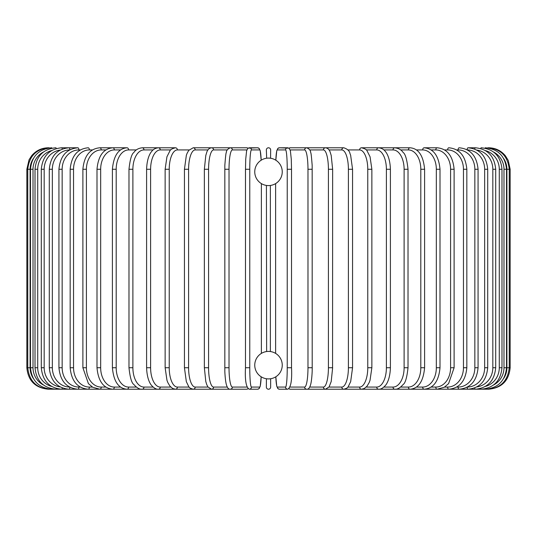 <?xml version="1.0" encoding="UTF-8"?>
<svg xmlns="http://www.w3.org/2000/svg" width="537" height="537" viewBox="0 0 537 537"><rect width="100%" height="100%" fill="white"/><g stroke="black" fill="none" stroke-linecap="round" stroke-linejoin="round"><path stroke-width="0.81" d="M266.661 158.214L266.352 149.93A2.148 2.148 0 0 1 268.5 147.782A2.148 2.148 0 0 1 270.648 149.93L270.581 158.254M266.352 387.07A2.148 2.148 0 0 0 268.5 389.218A2.148 2.148 0 0 0 270.648 387.07A2.148 2.148 0 0 1 268.5 389.218A2.148 2.148 0 0 1 266.352 387.07A2.148 2.148 0 0 0 268.5 389.218A2.148 2.148 0 0 0 270.648 387.07L270.648 378.739L270.648 387.07A2.148 2.148 0 0 1 268.5 389.218A2.148 2.148 0 0 1 266.352 387.07L266.419 378.746M266.352 149.93A2.148 2.148 0 0 1 268.5 147.782A2.148 2.148 0 0 1 270.648 149.93A2.148 2.148 0 0 0 268.5 147.782A2.148 2.148 0 0 0 266.352 149.93A2.148 2.148 0 0 1 268.5 147.782A2.148 2.148 0 0 1 270.648 149.93M270.366 185.46L270.366 351.54M269.594 351.453L269.084 351.426M268.017 378.9L268.5 378.907A13.747 13.747 0 0 0 282.247 365.16A13.747 13.747 0 0 0 268.5 351.413A13.747 13.747 0 0 0 254.753 365.16A13.747 13.747 0 0 0 268.5 378.907L269.044 378.894M269.547 378.867L269.99 378.827M270.151 158.193L269.433 158.126M268.983 158.1L268.5 158.093A13.747 13.747 0 0 0 254.753 171.84A13.747 13.747 0 0 0 268.5 185.587A13.747 13.747 0 0 0 282.247 171.84A13.747 13.747 0 0 0 268.5 158.093L267.956 158.106M266.634 351.54L266.426 185.433M266.439 185.433L266.97 185.5M267.406 185.547L267.916 185.574M267.453 158.133L267.01 158.173M266.849 378.807L267.567 378.874M26.85 169.262L30.099 169.262L30.099 367.738L26.85 367.738L26.85 169.262L29.038 159.811L31.67 155.703C36.039 150.561 41.591 147.923 48.33 147.782L48.33 147.796M48.33 389.204L246.678 389.218A2.148 2.114 90 0 0 247.96 388.781M33.24 158.684A19.332 19.258 90 0 0 30.099 169.262M49.236 147.923L49.169 147.782C36.362 148.863 29.226 156.025 27.763 169.262L27.763 367.738C29.267 381.022 36.402 388.177 49.169 389.218L49.236 389.077M30.099 367.738A19.332 19.258 90 0 0 33.24 378.317M30.488 169.262L33.012 169.262L33.012 367.738L30.488 367.738L30.488 169.262C31.764 156.2 38.825 149.038 51.673 147.782A2.148 0.376 -90 0 1 51.888 148.172M43.363 152.058A19.332 19.037 90 0 0 33.012 169.262M33.012 367.738A19.332 19.037 90 0 0 43.363 384.942M51.888 388.828A2.148 0.376 90 0 1 51.673 389.218C38.825 387.962 31.764 380.8 30.488 367.738M35.012 169.262L37.718 169.262L37.718 367.738L35.012 367.738L35.012 169.262C36.288 156.173 43.222 149.018 55.835 147.782A2.148 0.557 -90 0 1 56.257 148.541M51.579 150.582A19.332 18.674 90 0 0 37.718 169.262M37.718 367.738A19.332 18.674 90 0 0 51.579 386.418M56.257 388.459A2.148 0.557 90 0 1 55.835 389.218C43.222 387.983 36.288 380.827 35.012 367.738M41.295 169.262L44.175 169.262L44.175 367.738L41.295 367.738L41.295 169.262C42.571 156.139 49.337 148.977 61.607 147.782A2.148 0.732 -90 0 1 62.279 149.058M60.11 150.078A19.332 18.164 90 0 0 44.175 169.262M44.175 367.738A19.332 18.164 90 0 0 60.11 386.922M62.279 387.942A2.148 0.732 90 0 1 61.607 389.218C49.344 388.023 42.571 380.861 41.295 367.738M49.29 169.262L52.344 169.262L52.344 367.738L49.29 367.738L49.29 169.262C50.565 156.092 57.123 148.93 68.958 147.782A2.148 0.906 -90 0 1 69.864 149.783M69.582 149.93A19.332 17.52 90 0 0 52.344 169.262M52.344 367.738A19.332 17.52 90 0 0 69.582 387.07M69.864 387.217A2.148 0.906 90 0 1 68.958 389.218C57.123 388.07 50.565 380.908 49.29 367.738M58.936 169.262L62.158 169.262L62.158 367.738L58.936 367.738L58.936 169.262C60.218 156.032 66.514 148.87 77.825 147.782L61.607 147.782M80.295 149.93L78.899 149.93A19.332 16.741 90 0 0 62.158 169.262M78.899 149.93A2.148 1.074 -90 0 0 77.825 147.782L68.958 147.782M62.158 367.738A19.332 16.741 90 0 0 78.899 387.07L80.295 387.07M78.899 387.07A2.148 1.074 90 0 1 77.825 389.218C66.514 388.13 60.218 380.968 58.936 367.738M70.166 169.262L73.542 169.262L73.542 367.738L70.166 367.738L70.166 169.262C71.441 155.958 77.435 148.796 88.149 147.782A2.148 1.235 -90 0 1 89.377 149.93A19.332 15.835 90 0 0 73.542 169.262M92.424 149.93L89.377 149.93M73.542 367.738A19.332 15.835 90 0 0 89.377 387.07L92.424 387.07M89.377 387.07A2.148 1.235 90 0 1 88.149 389.218C77.435 388.204 71.441 381.042 70.166 367.738M82.886 169.262L86.41 169.262L86.41 367.738L82.886 367.738L82.886 169.262C84.155 155.864 89.807 148.709 99.842 147.782A2.148 1.383 -90 0 1 101.218 149.93A19.332 14.808 90 0 0 86.41 169.262M105.883 149.93L101.218 149.93M86.41 367.738A19.332 14.808 90 0 0 101.218 387.07L105.883 387.07M101.218 387.07A2.148 1.383 90 0 1 99.842 389.218L92.773 387.278L88.417 383.64L82.886 367.738M96.996 169.262L100.667 169.262L100.667 367.738L96.996 367.738L96.996 169.262C98.258 155.75 103.534 148.595 112.817 147.782L99.842 147.782M120.563 149.93L114.334 149.93A19.332 13.667 90 0 0 100.667 169.262M114.334 149.93A2.148 1.517 -90 0 0 112.817 147.782L126.98 147.782A2.148 1.645 -90 0 1 128.625 149.93A19.332 12.425 90 0 0 116.193 169.262L116.193 367.738L112.401 367.738L112.401 169.262L116.193 169.262M100.667 367.738A19.332 13.667 90 0 0 114.334 387.07L120.563 387.07M114.334 387.07A2.148 1.517 90 0 1 112.817 389.218C103.534 388.405 98.258 381.25 96.996 367.738M136.358 149.93L128.625 149.93M116.193 367.738A19.332 12.425 90 0 0 128.625 387.07L136.358 387.07M128.625 387.07A2.148 1.645 90 0 1 126.98 389.218C118.502 388.546 113.649 381.384 112.401 367.738M128.981 169.262L132.887 169.262L132.887 367.738L128.981 367.738L128.981 169.262C130.035 159.482 131.672 153.871 133.894 152.441C135.606 149.803 138.378 148.252 142.218 147.782A2.148 1.759 -90 0 1 143.976 149.93A19.332 11.089 90 0 0 132.887 169.262M153.132 149.93L143.976 149.93M132.887 367.738A19.332 11.089 90 0 0 143.976 387.07L153.132 387.07M143.976 387.07A2.148 1.759 90 0 1 142.218 389.218C139.721 389.533 136.928 387.956 133.834 384.479C131.672 383.129 130.055 377.551 128.981 367.738M146.601 169.262L150.608 169.262L150.608 367.738L146.601 367.738L146.601 169.262C146.97 157.576 150.582 152.568 151.662 151.468C153.179 149.326 155.428 148.098 158.415 147.782L142.218 147.782M170.759 149.93L160.274 149.93A19.332 9.666 90 0 0 150.608 169.262M160.274 149.93A2.148 1.859 -90 0 0 158.415 147.782L175.451 147.782A2.148 1.947 -90 0 1 177.398 149.93A19.332 8.169 90 0 0 169.229 169.262L169.229 367.738L165.134 367.738L165.134 169.262L169.229 169.262M150.608 367.738A19.332 9.666 90 0 0 160.274 387.07L170.759 387.07M160.274 387.07A2.148 1.859 90 0 1 158.415 389.218C156.348 389.439 154.079 388.184 151.609 385.465C150.582 384.411 146.984 379.464 146.601 367.738M189.098 149.93L177.398 149.93M169.229 367.738A19.332 8.169 90 0 0 177.398 387.07L189.098 387.07M177.398 387.07A2.148 1.947 90 0 1 175.451 389.218L172.726 388.533L169.914 386.116L167.866 382.639L166.973 380.303L165.134 367.738M184.567 169.262L188.601 169.262L188.601 367.738L184.439 367.738L184.439 169.262L186.352 155.3L187.071 153.381L188.729 150.394L193.199 147.782A2.148 2.02 -90 0 1 195.213 149.93A19.332 6.612 90 0 0 188.601 169.262M208 149.93L195.213 149.93M188.601 367.738A19.332 6.612 90 0 0 195.213 387.07L208 387.07M195.213 387.07A2.148 2.02 90 0 1 193.199 389.218C190.541 388.519 189.051 387.647 188.715 386.586L186.332 381.632L184.439 367.738M204.436 169.262L208.584 169.262L208.584 367.738L204.436 367.738M227.299 149.93L213.592 149.93A19.332 5.001 90 0 0 208.584 169.262M213.592 149.93A2.148 2.074 -90 0 0 211.518 147.782C209.141 148.125 207.544 149.682 206.718 152.454L205.799 155.448L204.362 169.262L204.362 367.738L205.792 381.512L206.711 384.526L207.9 386.929L211.518 389.218A2.148 2.074 90 0 0 213.592 387.07L227.299 387.07M208.584 367.738A19.332 5.001 90 0 0 213.592 387.07M224.795 169.262L229.024 169.262L229.024 367.738L224.795 367.738M246.832 149.93L232.38 149.93A19.332 3.356 90 0 0 229.024 169.262M232.38 149.93A2.148 2.114 -90 0 0 230.266 147.782C227.614 148.944 226.285 150.608 226.292 152.776C225.996 152.36 225.506 156.589 224.828 165.47L224.828 371.503C225.345 382.27 226.533 385.143 226.614 385.371C227.507 388.117 228.722 389.399 230.266 389.218A2.148 2.114 90 0 0 232.38 387.07L246.832 387.07M229.024 367.738A19.332 3.356 90 0 0 232.38 387.07M247.96 148.219A2.148 2.114 -90 0 0 246.678 147.782L211.518 147.782M249.765 367.738A19.332 1.685 90 0 0 251.45 387.07A2.148 2.141 90 0 1 249.309 389.218C246.141 387.64 244.865 380.478 245.476 367.738L245.476 169.262L249.765 169.262L249.765 367.738L245.476 367.738L245.49 169.262L245.718 159.227L246.617 150.722L247.906 148.259L249.309 147.782A2.148 2.141 -90 0 1 251.45 149.93A19.332 1.685 90 0 0 249.765 169.262M259.686 149.93A2.148 2.141 -90 0 0 257.545 147.782L259.103 148.38L260.237 150.702L261.183 160.201A19.332 1.685 90 0 0 259.686 149.93L251.45 149.93M261.371 353.406L261.371 183.594L261.378 353.4M259.686 387.07A19.332 1.685 90 0 0 261.177 376.793L260.244 386.278L258.948 388.741L257.545 389.218A2.148 2.141 90 0 0 259.686 387.07L251.45 387.07M287.235 169.262L291.524 169.262L291.524 367.738L287.235 367.738L287.235 169.262A19.332 1.685 -90 0 0 285.55 149.93L277.314 149.93A19.332 1.685 -90 0 0 275.823 160.207L276.763 150.702L277.897 148.38L279.455 147.782A2.148 2.141 90 0 0 277.314 149.93M287.691 389.218L279.455 389.218L278.052 388.741L276.756 386.278L275.817 376.799A19.332 1.685 -90 0 0 277.314 387.07L285.55 387.07A2.148 2.141 -90 0 0 287.691 389.218C290.859 387.64 292.135 380.478 291.524 367.738L291.524 169.262L291.282 159.227L290.383 150.722L289.094 148.259L287.691 147.782A2.148 2.141 90 0 0 285.55 149.93M285.55 387.07A19.332 1.685 -90 0 0 287.235 367.738M275.629 183.594L275.629 353.406L275.622 183.6M275.817 376.799L276.756 386.278L278.052 388.741L279.455 389.218A2.148 2.141 -90 0 1 277.314 387.07M290.168 387.07L304.62 387.07A19.332 3.356 -90 0 0 307.976 367.738L307.976 169.262L312.205 169.262M312.205 367.738L312.172 165.47C311.494 156.589 311.004 152.36 310.708 152.776C310.715 150.608 309.386 148.944 306.734 147.782A2.148 2.114 90 0 0 304.62 149.93L290.168 149.93M307.976 169.262A19.332 3.356 -90 0 0 304.62 149.93M488.67 389.204L306.734 389.218C308.278 389.399 309.493 388.117 310.386 385.371C310.467 385.143 311.655 382.27 312.172 371.503L312.239 367.738L307.976 367.738M306.734 147.782L290.322 147.782A2.148 2.114 90 0 0 289.04 148.219M288.94 388.848L290.322 389.218A2.148 2.114 -90 0 1 289.04 388.781M290.322 389.218L306.734 389.218A2.148 2.114 -90 0 1 304.62 387.07M309.701 387.07L323.408 387.07A19.332 5.001 -90 0 0 328.416 367.738L328.416 169.262L332.564 169.262M332.564 367.738L332.638 169.262L331.201 155.448L330.282 152.454C329.456 149.682 327.859 148.125 325.482 147.782A2.148 2.074 90 0 0 323.408 149.93L309.701 149.93M328.416 169.262A19.332 5.001 -90 0 0 323.408 149.93M323.408 387.07A2.148 2.074 -90 0 0 325.482 389.218L329.1 386.929L331.208 381.512L332.638 367.738L328.416 367.738M329 387.07L341.787 387.07A19.332 6.612 -90 0 0 348.399 367.738L348.399 169.262L352.561 169.262L350.648 155.3L349.929 153.381C349.48 150.877 347.432 149.011 343.801 147.782A2.148 2.02 90 0 0 341.787 149.93L329 149.93M348.399 169.262A19.332 6.612 -90 0 0 341.787 149.93M352.433 367.738L348.399 367.738M352.561 169.262L352.561 367.738L350.668 381.632L348.285 386.586C347.949 387.647 346.459 388.519 343.801 389.218A2.148 2.02 -90 0 1 341.787 387.07M347.902 387.07L359.602 387.07A19.332 8.169 -90 0 0 367.771 367.738L367.771 169.262L371.866 169.262L370.06 156.797L367.086 150.884C366.811 149.689 364.965 148.655 361.549 147.782A2.148 1.947 90 0 0 359.602 149.93L347.902 149.93M367.771 169.262A19.332 8.169 -90 0 0 359.602 149.93M371.866 169.262L371.866 367.738L367.771 367.738M371.866 367.738L370.027 380.303L369.134 382.639L367.086 386.116L364.274 388.533L361.549 389.218A2.148 1.947 -90 0 1 359.602 387.07M366.241 387.07L376.726 387.07A19.332 9.666 -90 0 0 386.392 367.738L386.392 169.262L390.399 169.262C390.03 157.576 386.418 152.568 385.338 151.468C383.821 149.326 381.572 148.098 378.585 147.782A2.148 1.859 90 0 0 376.726 149.93L366.241 149.93M386.392 169.262A19.332 9.666 -90 0 0 376.726 149.93M390.399 169.262L390.399 367.738L386.392 367.738M390.399 367.738C390.016 379.464 386.418 384.411 385.391 385.465C382.921 388.184 380.652 389.439 378.585 389.218A2.148 1.859 -90 0 1 376.726 387.07M383.868 387.07L393.024 387.07A19.332 11.089 -90 0 0 404.113 367.738L404.113 169.262L408.019 169.262C406.965 159.482 405.328 153.871 403.106 152.441C401.394 149.803 398.622 148.252 394.782 147.782A2.148 1.759 90 0 0 393.024 149.93L383.868 149.93M404.113 169.262A19.332 11.089 -90 0 0 393.024 149.93M408.019 169.262L408.019 367.738L404.113 367.738M408.019 367.738C406.945 377.551 405.328 383.129 403.166 384.479C400.072 387.956 397.279 389.533 394.782 389.218A2.148 1.759 -90 0 1 393.024 387.07M400.642 387.07L408.375 387.07A19.332 12.425 -90 0 0 420.807 367.738L420.807 169.262L424.599 169.262C423.351 155.616 418.498 148.454 410.02 147.782A2.148 1.645 90 0 0 408.375 149.93L400.642 149.93M420.807 169.262A19.332 12.425 -90 0 0 408.375 149.93M424.599 169.262L424.599 367.738L420.807 367.738M424.599 367.738C423.351 381.384 418.498 388.546 410.02 389.218A2.148 1.645 -90 0 1 408.375 387.07M416.437 387.07L422.666 387.07A19.332 13.667 -90 0 0 436.333 367.738L436.333 169.262L440.004 169.262C438.742 155.75 433.466 148.595 424.183 147.782A2.148 1.517 90 0 0 422.666 149.93L416.437 149.93M436.333 169.262A19.332 13.667 -90 0 0 422.666 149.93M440.004 169.262L440.004 367.738L436.333 367.738M440.004 367.738C438.742 381.25 433.466 388.405 424.183 389.218A2.148 1.517 -90 0 1 422.666 387.07M431.117 387.07L435.782 387.07A19.332 14.808 -90 0 0 450.59 367.738L450.59 169.262L454.114 169.262C452.845 155.864 447.193 148.709 437.158 147.782A2.148 1.383 90 0 0 435.782 149.93L431.117 149.93M450.59 169.262A19.332 14.808 -90 0 0 435.782 149.93M454.114 169.262L454.114 367.738L450.59 367.738M454.114 367.738L448.583 383.64L444.227 387.278L437.158 389.218A2.148 1.383 -90 0 1 435.782 387.07M444.576 387.07L447.623 387.07A19.332 15.835 -90 0 0 463.458 367.738L463.458 169.262L466.834 169.262C465.559 155.958 459.565 148.796 448.851 147.782A2.148 1.235 90 0 0 447.623 149.93L444.576 149.93M463.458 169.262A19.332 15.835 -90 0 0 447.623 149.93M466.834 169.262L466.834 367.738L463.458 367.738M466.834 367.738C465.559 381.042 459.565 388.204 448.851 389.218A2.148 1.235 -90 0 1 447.623 387.07M456.705 387.07L458.101 387.07A19.332 16.741 -90 0 0 474.842 367.738L474.842 169.262L478.064 169.262C476.782 156.032 470.486 148.87 459.175 147.782A2.148 1.074 90 0 0 458.101 149.93L456.705 149.93M474.842 169.262A19.332 16.741 -90 0 0 458.101 149.93M478.064 169.262L478.064 367.738L474.842 367.738M478.064 367.738C476.782 380.968 470.486 388.13 459.175 389.218A2.148 1.074 -90 0 1 458.101 387.07M467.418 387.07A19.332 17.52 -90 0 0 484.656 367.738L484.656 169.262L487.71 169.262C486.435 156.092 479.877 148.93 468.042 147.782A2.148 0.906 90 0 0 467.136 149.783M484.656 169.262A19.332 17.52 -90 0 0 467.418 149.93M487.71 169.262L487.71 367.738L484.656 367.738M487.71 367.738C486.435 380.908 479.877 388.07 468.042 389.218A2.148 0.906 -90 0 1 467.136 387.217M476.89 386.922A19.332 18.164 -90 0 0 492.825 367.738L492.825 169.262L495.705 169.262C494.429 156.139 487.663 148.977 475.393 147.782A2.148 0.732 90 0 0 474.721 149.058M492.825 169.262A19.332 18.164 -90 0 0 476.89 150.078M495.705 169.262L495.705 367.738L492.825 367.738M495.705 367.738C494.429 380.861 487.656 388.023 475.393 389.218A2.148 0.732 -90 0 1 474.721 387.942M485.421 386.418A19.332 18.674 -90 0 0 499.282 367.738L499.282 169.262L501.988 169.262C500.712 156.173 493.778 149.018 481.165 147.782A2.148 0.557 90 0 0 480.743 148.541M499.282 169.262A19.332 18.674 -90 0 0 485.421 150.582M501.988 169.262L501.988 367.738L499.282 367.738M501.988 367.738C500.712 380.827 493.778 387.983 481.165 389.218A2.148 0.557 -90 0 1 480.743 388.459M493.637 384.942A19.332 19.037 -90 0 0 503.988 367.738L503.988 169.262L506.512 169.262C505.236 156.2 498.175 149.038 485.327 147.782A2.148 0.376 90 0 0 485.112 148.172M503.988 169.262A19.332 19.037 -90 0 0 493.637 152.058M506.512 169.262L506.512 367.738L503.988 367.738M506.512 367.738C505.236 380.8 498.175 387.962 485.327 389.218A2.148 0.376 -90 0 1 485.112 388.828M503.76 378.317A19.332 19.258 -90 0 0 506.901 367.738L506.901 169.262L510.15 169.262L508.244 160.422L505.431 155.831C501.061 150.608 495.476 147.93 488.67 147.782L488.67 147.796M510.15 169.262L510.15 367.738L509.237 367.738L509.237 169.262C507.774 156.025 500.638 148.863 487.831 147.782L487.764 147.923M506.901 169.262A19.332 19.258 -90 0 0 503.76 158.684M487.764 389.077L487.831 389.218C500.598 388.177 507.733 381.022 509.237 367.738L506.901 367.738M230.266 147.782L246.678 147.782L248.06 148.152L257.545 147.782L249.309 147.782M48.33 389.218C35.281 387.942 28.125 380.787 26.85 367.738M112.401 169.262C113.649 155.616 118.502 148.454 126.98 147.782M165.134 169.262L166.94 156.797L169.914 150.884C170.189 149.689 172.035 148.655 175.451 147.782M225.52 147.782L193.199 147.782M248.06 388.848L246.678 389.218M257.545 147.782L259.103 148.38L260.237 150.702L261.183 160.201M261.183 376.799L260.244 386.278L258.948 388.741L257.545 389.218L249.309 389.218M287.691 147.782L279.455 147.782L288.94 148.152L290.322 147.782L325.482 147.782M311.48 147.782L343.801 147.782M361.549 147.782L410.02 147.782M424.183 147.782L437.158 147.782M475.393 147.782L468.042 147.782M488.67 389.218C501.719 387.942 508.875 380.787 510.15 367.738"/></g></svg>
